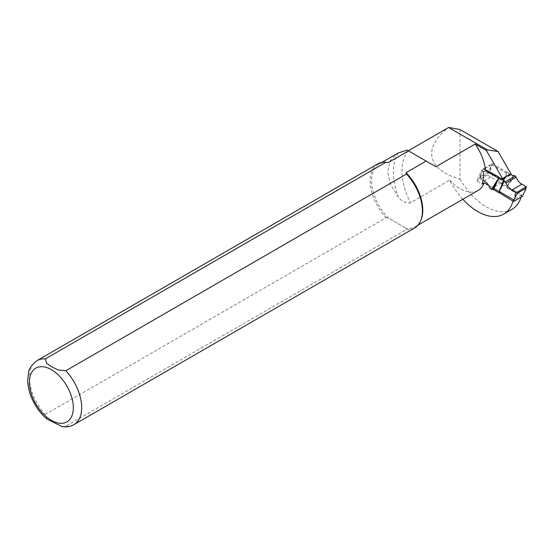<?xml version="1.0" encoding="UTF-8"?>
<svg xmlns="http://www.w3.org/2000/svg" width="554" height="554" viewBox="0 0 554 554"><rect width="100%" height="100%" fill="white"/><g stroke="black" fill="none" stroke-linecap="round" stroke-linejoin="round"><path stroke-width="0.42" stroke-dasharray="2.77 2.08" d="M483.074 180.417L480.138 179.018L481.253 173.257L483.538 168.707L492.423 163.582L490.92 167.675L490.581 172.993L494.14 174.988C496.585 176.47 498.524 178.803 499.957 182.003L501.619 183.603L501.619 184.406L504.853 177.058L506.037 175.452L501.917 184.807L501.619 184.406M481.253 173.257L480.089 176.165L480.325 176.622L488.531 171.879L490.92 167.675M492.423 163.582L506.882 172.232L506.037 175.452M498.517 177.058L498.247 176.622L498.081 177.931M521.12 197.092A51.73 29.868 -120 0 0 521.73 194.876L487.236 174.967L491.765 164.635L509.749 175.016A1.773 1.025 -120 0 0 510.636 175.106A1.773 1.025 -120 0 0 510.975 174.593L506.882 172.232M501.917 184.807L507.436 188L508.177 184.648L512.402 175.417M522.415 196.345L507.713 188.429L507.478 187.674M499.078 192.827L499.826 192.986L499.826 191.885M504.853 177.058L501.619 183.603M480.325 176.622L480.083 177.862L488.462 173.028L488.531 171.879M480.083 177.862L479.667 178.353L480.138 179.018M490.581 172.993L488.462 173.028M513.101 175.59L509.867 182.931L508.281 184.773M509.867 182.931L514.493 175.59M521.73 194.876L513.364 199.703A51.73 29.868 60 0 1 512.997 201.137M462.846 199.26A51.73 29.868 60 0 1 449.703 180.182L410.472 202.826C405.77 203.45 401.712 201.531 398.312 197.072L390.639 184.821L387.661 172.142L389.912 161.131L396.989 153.659M460.021 129.553L460.021 178.984C427.162 170.3 422.176 147.572 448.726 127.441M460.021 178.984A51.73 29.868 -120 0 0 512.021 209.308M449.703 180.182A36.211 20.907 -120 0 0 478.13 190.438M488.635 185.424L493.42 188.187M485.484 170.66A36.211 20.907 -120 0 0 485.394 169.704M61.972 426.559L65.801 426.261L406.511 229.557L405.999 228.213A36.211 20.907 -120 0 0 415.285 226.724A36.211 20.907 -120 0 0 421.095 219.723M387.945 162.454A36.211 20.907 -120 0 0 379.068 164.005A36.211 20.907 -120 0 0 388.354 218.027L405.999 228.213L388.354 218.027L386.034 217.729L45.317 414.44L46.875 419.011M377.793 163.887A36.952 21.336 -120 0 0 386.034 217.729M406.511 229.557A36.952 21.336 -120 0 0 414.745 227.888M407.058 150.065L435.908 166.719M491.765 164.635L481.315 170.667L476.786 180.999L482.084 184.06M487.236 174.967L476.786 180.999M481.315 170.667L483.4 171.865M490.664 189.032L500.871 183.139M489.757 187.889L499.957 182.003M483.988 180.853L494.14 174.988M506.141 175.576L506.134 172.072M508.177 184.648L507.713 188.429M524.707 191.795L525.815 186.033M408.346 150.73A51.73 29.868 -120 0 0 410.472 202.826M65.801 426.261A36.952 21.336 -120 0 0 74.035 424.593M37.083 360.592A36.952 21.336 -120 0 0 45.317 414.44M398.312 152.959A56.169 32.43 -120 0 0 398.312 197.072M509.749 175.016L501.391 179.842M479.681 178.284L480.089 176.165M415.285 226.724L418.055 225.125M379.068 164.005L381.844 162.405M510.636 175.106L502.277 179.932"/><path stroke-width="0.83" d="M498.247 176.622L483.538 168.707M497.672 180.285L498.517 177.058L504.043 180.244L499.819 189.482L499.078 192.827L493.552 189.634L497.672 180.285L496.093 182.121L492.859 189.468L493.552 189.634M504.341 180.646L501.1 187.993L504.341 180.646L504.043 180.244M504.341 181.449L506.003 183.049C507.436 186.248 509.375 188.589 511.82 190.064L515.379 192.065L515.04 197.376L517.422 193.173L525.635 188.436L525.871 188.886L522.415 196.345L513.537 201.476L499.826 192.986M517.422 193.173L517.498 192.03L526.293 186.705L521.972 184.205C519.347 182.827 517.429 180.479 516.196 177.162L514.493 175.59L512.402 175.417L510.975 174.593A1.773 1.025 -120 0 0 510.92 173.714L498.122 151.547L487.395 149.864L486.35 150.466L475.207 144.033L435.908 166.719L426.13 161.076L405.999 172.703L406.511 174.039L65.801 370.751L58.205 369.975L51.938 366.928L46.661 363.313L45.317 358.923L386.034 162.218L388.354 162.516A36.211 20.907 -120 0 0 388.042 162.467A36.211 20.907 -120 0 0 387.945 162.454M492.859 189.468L491.467 189.468L489.757 187.889C488.531 184.572 486.606 182.224 483.988 180.853L483.074 180.417M491.467 189.468L496.093 182.121M515.04 197.376L513.537 201.476M499.923 189.6L501.1 187.993M517.498 192.03L515.379 192.065M512.997 201.137A51.73 29.868 60 0 1 503.655 214.135A51.73 29.868 60 0 1 462.846 199.26M408.277 150.771L448.726 127.441L460.021 129.553L498.122 151.547M503.655 214.135L512.021 209.308A51.73 29.868 -120 0 0 521.12 197.092M418.055 225.125L478.13 190.438A36.211 20.907 -120 0 0 484.175 182.848L488.635 185.424M493.42 188.187L513.364 199.703M486.35 150.466L502.561 178.54A1.773 1.025 60 0 1 502.277 179.932A1.773 1.025 60 0 1 501.391 179.842L485.484 170.66L483.4 171.865A36.211 20.907 -120 0 1 482.084 184.06L484.175 182.848M485.394 169.704A36.211 20.907 -120 0 0 475.207 144.033M502.561 178.54L510.92 173.714M448.622 127.475L487.395 149.864M387.758 162.433L388.354 162.516L408.485 150.889L407.058 150.065L398.312 152.959L381.844 162.405M46.875 419.011L61.972 426.559C66.328 427.293 70.351 426.635 74.035 424.593L414.745 227.888A36.952 21.336 -120 0 0 420.68 220.741L421.095 219.723A36.211 20.907 -120 0 0 405.999 172.703M386.034 162.218A36.952 21.336 -120 0 0 377.793 163.887L37.083 360.592C31.758 364.726 28.912 368.749 28.545 372.676L27.7 380.259C27.887 388.264 30.255 396.29 34.826 404.344C38.184 410.182 42.236 415.098 46.979 419.094M420.68 220.741A36.952 21.336 -120 0 0 406.511 174.039M408.485 150.889L426.13 161.076M505.089 181.913L515.296 176.02M498.081 177.931L497.776 180.403M506.003 183.049L516.196 177.162M511.82 190.064L521.972 184.205M499.826 191.885L499.819 189.482M525.878 187.19L525.635 188.436M74.035 424.593A36.952 21.336 -120 0 0 65.801 370.751M45.317 358.923A36.952 21.336 -120 0 0 37.083 360.592M51.377 369.663A31.038 17.922 -120 0 0 32.367 396.706A31.038 17.922 -120 0 0 70.386 418.651A31.038 17.922 -120 0 0 51.377 369.663M526.279 186.767L525.871 188.886"/></g></svg>
